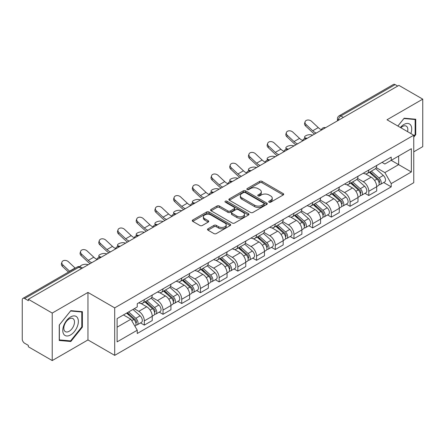 <?xml version="1.0" encoding="UTF-8"?>
<svg xmlns="http://www.w3.org/2000/svg" width="445" height="445" viewBox="0 0 445 445"><rect width="100%" height="100%" fill="white"/><g stroke="black" fill="none" stroke-linecap="round" stroke-linejoin="round"><path stroke-width="0.67" d="M269.058 202.18A1.163 0.673 0 0 0 270.705 202.18L283.215 194.96A1.663 0.962 0 0 0 283.699 194.281A1.663 0.962 0 0 0 283.215 193.603L262.027 181.371A1.663 0.962 0 0 0 259.674 181.371L247.164 188.591A1.163 0.673 0 0 0 246.825 189.064A1.163 0.673 0 0 0 247.164 189.542A1.163 0.673 0 0 0 248.816 189.542L250.435 188.608A5.329 3.076 0 0 1 257.966 188.608L259.73 189.626A5.329 3.076 0 0 1 261.293 191.801A5.329 3.076 0 0 1 259.73 193.976L258.111 194.91A1.163 0.673 0 0 0 257.772 195.388A1.163 0.673 0 0 0 258.111 195.861A1.163 0.673 0 0 0 259.763 195.861L261.376 194.927A5.329 3.076 0 0 1 268.913 194.927L270.677 195.945A5.329 3.076 0 0 1 272.24 198.12A5.329 3.076 0 0 1 270.677 200.294L269.058 201.229A1.163 0.673 0 0 0 268.719 201.707A1.163 0.673 0 0 0 269.058 202.18L269.058 201.229M208.004 228.802A1.663 0.962 0 0 0 207.515 229.481A1.663 0.962 0 0 0 208.004 230.16L213.945 233.592A1.663 0.962 0 0 0 216.298 233.592L230.187 225.576A1.663 0.962 0 0 0 230.677 224.892A1.663 0.962 0 0 0 230.187 224.213L209 211.981A1.663 0.962 0 0 0 206.647 211.981L192.757 220.002A1.663 0.962 0 0 0 192.273 220.681A1.663 0.962 0 0 0 192.757 221.36L199.939 225.504A1.663 0.962 0 0 0 202.291 225.504L208.238 222.072A1.663 0.962 0 0 0 208.727 221.393A1.663 0.962 0 0 0 208.238 220.714L204.678 218.662A4.45 2.57 0 0 1 203.371 216.843A4.45 2.57 0 0 1 206.124 214.468A4.45 2.57 0 0 1 210.975 215.024L224.92 223.079A4.45 2.57 0 0 1 226.227 224.892A4.45 2.57 0 0 1 223.479 227.267A4.45 2.57 0 0 1 218.623 226.711L216.298 225.37A1.663 0.962 0 0 0 213.945 225.37L208.004 228.802L208.004 230.16M114.699 307.873L87.96 292.437L52.226 313.069L28.363 299.29L398.887 85.373L422.75 99.146L387.017 119.777L413.755 135.213L114.699 307.873L114.699 355.366L413.755 182.706L413.755 135.213M250.552 212.46A1.663 0.962 0 0 0 252.905 212.46L266.794 204.439A1.663 0.962 0 0 0 267.278 203.76A1.663 0.962 0 0 0 266.794 203.081L245.607 190.849A1.663 0.962 0 0 0 243.254 190.849L229.364 198.87A1.663 0.962 0 0 0 228.875 199.549A1.663 0.962 0 0 0 229.364 200.228L250.552 212.46M225.771 202.431A1.163 0.673 0 0 1 226.95 202.597L226.95 201.212L248.494 213.65A1.663 0.962 0 0 1 248.978 214.329A1.663 0.962 0 0 1 248.494 215.007L234.604 223.028A1.663 0.962 0 0 1 232.245 223.028L211.064 210.797L211.064 209.434A1.663 0.962 0 0 0 210.574 210.112A1.663 0.962 0 0 0 211.064 210.797M211.064 209.434L217.004 206.002A1.663 0.962 0 0 1 219.363 206.002L227.951 210.963A1.663 0.962 0 0 0 230.304 210.963L234.248 208.688A1.663 0.962 0 0 0 234.738 208.01A1.663 0.962 0 0 0 234.248 207.331L225.304 202.163A1.163 0.673 0 0 1 224.964 201.691A1.163 0.673 0 0 1 225.682 201.068A1.163 0.673 0 0 1 226.95 201.212M52.226 313.069L52.226 360.561L28.363 346.783L28.363 345.398L24.647 343.251A3.393 1.958 -120 0 1 22.25 339.096L22.25 299.913A3.393 1.958 -120 0 1 22.951 298.361L77.274 267A3.393 1.958 60 0 1 78.965 267.167L24.647 298.528A3.393 1.958 -120 0 0 22.951 298.361M413.755 151.834L422.75 146.639L422.75 99.146M52.226 360.561L87.96 339.93L114.699 355.366M28.363 299.29L28.363 300.675L24.647 298.528M343.368 117.424L340.853 115.973A3.393 1.958 60 0 0 339.157 115.8L393.475 84.439A3.393 1.958 60 0 1 395.171 84.611L340.853 115.973A3.393 1.958 120 0 0 338.456 120.122L338.456 120.261M397.691 86.063L395.171 84.611M368.788 170.04A7.799 4.506 60 0 1 367.175 173.539L375.091 168.972A7.799 4.506 -120 0 0 376.704 165.468M357.558 178.439L363.276 181.738A7.799 4.506 60 0 1 368.788 191.294L376.704 186.722A7.799 4.506 -120 0 0 371.191 177.171L365.523 173.9M376.704 186.722L376.704 190.944L368.788 195.516L364.995 193.325M367.175 173.539A7.799 4.506 60 0 1 363.337 173.188M368.788 191.294L368.788 195.516M350.082 180.837A7.799 4.506 60 0 1 348.468 184.341L356.384 179.769A7.799 4.506 -120 0 0 357.997 176.27M346.288 204.127L350.087 206.313L357.997 201.746L357.997 197.524A7.799 4.506 -120 0 0 352.484 187.968L346.816 184.697M348.468 184.341A7.799 4.506 60 0 1 344.63 183.991M338.851 189.236L344.569 192.54A7.799 4.506 60 0 1 350.087 202.091L350.087 206.313M331.38 191.639A7.799 4.506 60 0 1 329.762 195.138L337.677 190.571A7.799 4.506 -120 0 0 339.29 187.067M327.581 214.924L331.38 217.115L339.29 212.549L339.29 208.321A7.799 4.506 -120 0 0 333.778 198.77L328.11 195.5M329.762 195.138A7.799 4.506 60 0 1 325.924 194.788M320.144 200.039L325.862 203.337A7.799 4.506 60 0 1 331.38 212.894L331.38 217.115M312.674 202.436A7.799 4.506 60 0 1 311.055 205.94L318.97 201.368A7.799 4.506 -120 0 0 320.584 197.869M308.88 225.726L312.674 227.912L320.589 223.345L320.589 219.124A7.799 4.506 -120 0 0 315.071 209.567L309.409 206.296M311.055 205.94A7.799 4.506 60 0 1 307.217 205.59M301.443 210.835L307.156 214.14A7.799 4.506 60 0 1 312.674 223.69L312.674 227.912M293.967 213.238A7.799 4.506 60 0 1 292.348 216.737L300.264 212.17A7.799 4.506 -120 0 0 301.882 208.666M290.173 236.523L293.967 238.715L301.882 234.148L301.882 229.92A7.799 4.506 -120 0 0 296.364 220.37L290.702 217.099M292.348 216.737A7.799 4.506 60 0 1 288.51 216.387M282.736 221.638L288.449 224.936A7.799 4.506 60 0 1 293.967 234.493L293.967 238.715M275.26 224.035A7.799 4.506 60 0 1 273.647 227.54L281.557 222.973A7.799 4.506 -120 0 0 283.176 219.468M271.467 247.325L275.26 249.517L283.176 244.945L283.176 240.723A7.799 4.506 -120 0 0 277.658 231.166L271.995 227.896M273.647 227.54A7.799 4.506 60 0 1 269.804 227.189M264.03 232.44L269.742 235.739A7.799 4.506 60 0 1 275.26 245.29L275.26 249.517M256.554 234.838A7.799 4.506 60 0 1 254.941 238.336L262.85 233.77A7.799 4.506 -120 0 0 264.469 230.271M252.76 258.122L256.554 260.314L264.469 255.747L264.469 251.52A7.799 4.506 -120 0 0 258.951 241.969L253.288 238.698M254.941 238.336A7.799 4.506 60 0 1 251.097 237.986M245.323 243.237L251.041 246.536A7.799 4.506 60 0 1 256.554 256.092L256.554 260.314M237.847 245.64A7.799 4.506 60 0 1 236.234 249.139L244.149 244.572A7.799 4.506 -120 0 0 245.762 241.068M234.053 268.925L237.847 271.116L245.762 266.544L245.762 262.322A7.799 4.506 -120 0 0 240.244 252.766L234.582 249.5M236.234 249.139A7.799 4.506 60 0 1 232.39 248.788M226.616 254.039L232.335 257.338A7.799 4.506 60 0 1 237.847 266.889L237.847 271.116M219.14 256.437A7.799 4.506 60 0 1 217.527 259.941L225.443 255.369A7.799 4.506 -120 0 0 227.056 251.87M215.347 279.721L219.14 281.913L227.056 277.346L227.056 273.124A7.799 4.506 -120 0 0 221.543 263.568L215.875 260.297M217.527 259.941A7.799 4.506 60 0 1 213.689 259.585M207.91 264.836L213.628 268.135A7.799 4.506 60 0 1 219.14 277.691L219.14 281.913M200.434 267.239A7.799 4.506 60 0 1 198.82 270.738L206.736 266.171A7.799 4.506 -120 0 0 208.349 262.667M196.64 290.524L200.439 292.715L208.349 288.143L208.349 283.921A7.799 4.506 -120 0 0 202.837 274.37L197.168 271.1M198.82 270.738A7.799 4.506 60 0 1 194.982 270.388M189.203 275.639L194.921 278.937A7.799 4.506 60 0 1 200.439 288.488L200.439 292.715M181.732 278.036A7.799 4.506 60 0 1 180.114 281.54L188.029 276.968A7.799 4.506 -120 0 0 189.642 273.469M177.933 301.321L181.732 303.512L189.642 298.945L189.642 294.724A7.799 4.506 -120 0 0 184.13 285.167L178.462 281.896M180.114 281.54A7.799 4.506 60 0 1 176.276 281.184M170.496 286.435L176.214 289.734A7.799 4.506 60 0 1 181.732 299.29L181.732 303.512M163.026 288.838A7.799 4.506 60 0 1 161.407 292.337L169.322 287.77A7.799 4.506 -120 0 0 170.936 284.266M159.232 312.123L163.026 314.315L170.941 309.742L170.941 305.52A7.799 4.506 -120 0 0 165.423 295.97L159.761 292.699M161.407 292.337A7.799 4.506 60 0 1 157.569 291.987M151.795 297.238L157.508 300.536A7.799 4.506 60 0 1 163.026 310.093L163.026 314.315M144.319 299.635A7.799 4.506 60 0 1 142.7 303.14L150.616 298.567A7.799 4.506 -120 0 0 152.234 295.068M140.525 322.92L144.319 325.111L152.234 320.545L152.234 316.323A7.799 4.506 -120 0 0 146.716 306.766L141.054 303.496M142.7 303.14A7.799 4.506 60 0 1 138.862 302.784M134.245 308.708L138.801 311.339A7.799 4.506 60 0 1 144.319 320.889L144.319 325.111M382.038 162.386L384.858 164.016L411.358 148.713L398.648 156.056L398.648 164.639L384.858 172.599L376.264 167.637M117.096 327.192L130.891 319.226L137.244 330.234L117.096 341.866L117.096 318.603L137.244 306.972L137.244 303.718L391.216 157.091L391.216 160.345L411.358 171.976L391.216 183.607L384.858 172.599M411.358 148.713L411.358 171.976M137.244 330.234L137.244 333.489L391.216 186.861L391.216 183.607M413.755 137.121L415.736 134.657L415.736 119.227L404.166 118.198L397.858 126.041M87.96 292.437L87.96 339.93M59.241 340.475L70.816 341.51L82.386 327.114L82.386 311.689L70.816 310.655L59.241 325.05L59.241 340.475M130.891 319.226L123.454 314.938M383.701 182.522L391.216 186.861M415.135 134.312L415.736 134.657M69.592 340.803L70.816 341.51M81.785 326.769L82.386 327.114M269.525 202.347L270.677 201.68A5.329 3.076 0 0 0 272.24 199.505L272.24 198.12M261.293 191.801L261.293 193.186A5.329 3.076 0 0 1 259.73 195.361L258.578 196.028M283.192 194.971L262.027 182.756A1.663 0.962 0 0 0 259.674 182.756L247.631 189.704M266.772 204.455L245.607 192.234A1.663 0.962 0 0 0 243.254 192.234L229.386 200.239M263.852 204.238A1.163 0.673 0 0 0 264.191 203.76A1.163 0.673 0 0 0 263.852 203.287L245.256 192.546A1.163 0.673 0 0 0 243.604 192.546L241.902 193.536A5.329 3.076 0 0 0 240.339 195.711A5.329 3.076 0 0 0 241.902 197.88L254.612 205.223A5.329 3.076 0 0 0 262.144 205.223L263.852 204.238L263.852 205.623A1.163 0.673 0 0 0 264.191 205.145L264.191 203.76M240.339 195.711L240.339 197.09A5.329 3.076 0 0 0 241.902 199.265L241.902 197.88M263.852 205.623L262.144 206.608A5.329 3.076 0 0 1 254.612 206.608L241.902 199.265M211.086 210.808L217.004 207.387L217.004 206.002M234.738 208.01L234.738 209.395A1.663 0.962 0 0 1 234.248 210.073L230.304 212.348A1.663 0.962 0 0 1 227.951 212.348L219.363 207.387A1.663 0.962 0 0 0 217.004 207.387M226.95 202.597L248.471 215.018M236.868 216.114A4.45 2.57 0 0 0 241.718 216.671A4.45 2.57 0 0 0 244.466 214.295A4.45 2.57 0 0 0 243.165 212.476L238.253 209.639A1.663 0.962 0 0 0 235.894 209.639L231.956 211.915A1.663 0.962 0 0 0 231.467 212.593A1.663 0.962 0 0 0 231.956 213.272L236.868 216.114L236.868 217.494A4.45 2.57 0 0 0 241.718 218.056A4.45 2.57 0 0 0 244.466 215.68L244.466 214.295M231.467 212.593L231.467 213.978A1.663 0.962 0 0 0 231.956 214.657L231.956 213.272M236.868 217.494L231.956 214.657M226.227 224.892L226.227 226.277A4.45 2.57 0 0 1 223.479 228.652A4.45 2.57 0 0 1 218.623 228.096L216.298 226.755A1.663 0.962 0 0 0 213.945 226.755L208.026 230.176M203.371 216.843L203.371 218.228A4.45 2.57 0 0 0 204.678 220.047L204.678 218.662M208.215 222.088L204.678 220.047M230.187 224.213L230.187 225.576L209 213.366A1.663 0.962 0 0 0 206.647 213.366L192.78 221.376M312.724 135.113L311.111 134.763A3.899 1.48 -13.1 0 0 306.777 135.286A3.899 1.48 -13.1 0 0 304.552 137.244A3.899 1.48 -13.1 0 0 305.593 137.95L307.211 138.3M369.333 172.293L376.954 179.096A4.239 2.448 60 0 1 378.283 185.654L376.704 186.566M369.534 172.476L373.121 174.546M370.101 171.853L378.584 179.418A2.036 1.174 60 0 1 379.223 182.567A2.036 1.174 60 0 1 379.034 182.639M371.369 171.119L378.99 177.922A4.239 2.448 60 0 1 380.325 184.475A4.239 2.448 60 0 1 379.045 184.614M375.619 168.566L383.306 175.43A4.239 2.448 60 0 1 384.641 181.983L380.325 184.475M321.373 129.723A10.513 6.069 60 0 1 318.258 127.598L311.572 121.335A3.899 2.82 17.7 0 0 307.807 120A3.899 2.82 17.7 0 0 305.098 121.741A3.899 2.82 17.7 0 0 306.054 124.522L305.593 125.974A3.899 2.82 -162.3 0 1 304.636 123.193L305.098 121.741M316.267 133.072A10.513 6.069 60 0 1 312.74 130.78L306.054 124.522M305.593 125.974L312.279 132.232A12.716 7.343 -120 0 0 314.598 134.034M294.023 145.916L292.404 145.565A3.899 1.48 -13.1 0 0 288.071 146.088A3.899 1.48 -13.1 0 0 285.846 148.04A3.899 1.48 -13.1 0 0 286.886 148.747L288.505 149.103M350.627 183.095L358.247 189.898A4.239 2.448 60 0 1 359.577 196.451L357.997 197.363M350.827 183.273L354.415 185.348M351.394 182.65L359.877 190.221A2.036 1.174 60 0 1 360.517 193.364A2.036 1.174 60 0 1 360.328 193.441M352.663 181.916L360.289 188.719A4.239 2.448 60 0 1 361.618 195.277A4.239 2.448 60 0 1 360.339 195.411M356.912 179.368L364.605 186.227A4.239 2.448 60 0 1 365.935 192.785L361.618 195.277M275.316 156.718L273.697 156.362A3.899 1.48 -13.1 0 0 269.364 156.89A3.899 1.48 -13.1 0 0 267.139 158.843A3.899 1.48 -13.1 0 0 268.179 159.549L269.798 159.9M331.92 193.898L339.541 200.695A4.239 2.448 60 0 1 340.87 207.253L339.29 208.165M332.12 194.076L335.708 196.145M332.688 193.453L341.17 201.018A2.036 1.174 60 0 1 341.81 204.166A2.036 1.174 60 0 1 341.621 204.238M333.956 192.718L341.582 199.521A4.239 2.448 60 0 1 342.911 206.074A4.239 2.448 60 0 1 341.632 206.213M338.206 190.165L345.899 197.029A4.239 2.448 60 0 1 347.228 203.582L342.911 206.074M410.874 133.55A11.025 6.364 120 0 0 410.674 125.09A11.025 6.364 120 0 0 400.394 127.498M407.576 131.648A7.548 4.355 120 0 0 407.125 126.92A7.548 4.355 120 0 0 406.279 126.13A7.548 4.355 120 0 0 400.85 127.765M397.886 126.052L403.926 118.537L415.135 119.538L415.135 134.485L413.755 136.203M414.395 119.11L415.135 119.538M77.324 317.546A11.025 6.364 120 0 0 66.678 320.4A11.025 6.364 120 0 0 63.824 334.34A11.025 6.364 120 0 0 74.471 331.486A11.025 6.364 120 0 0 77.324 317.546M73.775 319.377A7.548 4.355 120 0 0 72.93 318.587A7.548 4.355 120 0 0 65.904 322.113A7.548 4.355 120 0 0 64.536 330.874A7.548 4.355 120 0 0 65.382 331.659A7.548 4.355 120 0 0 72.401 328.137A7.548 4.355 120 0 0 73.775 319.377M70.571 340.892L59.363 339.891L59.363 324.945L70.571 310.994L81.785 311.995L81.785 326.947L70.571 340.892M81.04 311.567L81.785 311.995M302.667 140.52A10.513 6.069 60 0 1 299.552 138.401L292.866 132.137A3.899 2.82 17.7 0 0 289.1 130.802A3.899 2.82 17.7 0 0 286.391 132.543A3.899 2.82 17.7 0 0 287.353 135.319L286.886 136.771A3.899 2.82 -162.3 0 1 285.929 133.989L286.391 132.543M297.56 143.869A10.513 6.069 60 0 1 294.034 141.582L287.353 135.319M286.886 136.771L293.572 143.034A12.716 7.343 -120 0 0 295.892 144.836M283.96 151.322A10.513 6.069 60 0 1 280.845 149.197L274.159 142.934A3.899 2.82 17.7 0 0 270.393 141.599A3.899 2.82 17.7 0 0 267.69 143.34A3.899 2.82 17.7 0 0 268.647 146.121L268.179 147.573A3.899 2.82 -162.3 0 1 267.223 144.792L267.69 143.34M278.854 154.671A10.513 6.069 60 0 1 275.327 152.385L268.647 146.121M268.179 147.573L274.865 153.831A12.716 7.343 -120 0 0 277.185 155.633M256.609 167.515L254.991 167.164A3.899 1.48 -13.1 0 0 250.657 167.687A3.899 1.48 -13.1 0 0 248.432 169.64A3.899 1.48 -13.1 0 0 249.473 170.346L251.091 170.702M313.213 204.694L320.834 211.497A4.239 2.448 60 0 1 322.169 218.05L320.584 218.968M313.414 204.872L317.001 206.947M313.981 204.249L322.464 211.82A2.036 1.174 60 0 1 323.103 214.968A2.036 1.174 60 0 1 322.92 215.041M315.249 203.515L322.875 210.318A4.239 2.448 60 0 1 324.205 216.876A4.239 2.448 60 0 1 322.925 217.01M319.504 200.968L327.192 207.826A4.239 2.448 60 0 1 328.521 214.384L324.205 216.876M237.903 178.317L236.284 177.961A3.899 1.48 -13.1 0 0 231.956 178.489A3.899 1.48 -13.1 0 0 229.731 180.442A3.899 1.48 -13.1 0 0 230.771 181.148L232.385 181.499M294.507 215.497L302.127 222.294A4.239 2.448 60 0 1 303.462 228.852L301.877 229.765M294.707 215.675L298.295 217.744M295.274 215.052L303.757 222.617A2.036 1.174 60 0 1 304.397 225.765A2.036 1.174 60 0 1 304.213 225.838M296.548 214.318L304.169 221.12A4.239 2.448 60 0 1 305.498 227.673A4.239 2.448 60 0 1 304.219 227.812M300.798 211.764L308.485 218.629A4.239 2.448 60 0 1 309.815 225.181L305.498 227.673M219.196 189.114L217.577 188.763A3.899 1.48 -13.1 0 0 213.25 189.286A3.899 1.48 -13.1 0 0 211.025 191.239A3.899 1.48 -13.1 0 0 212.065 191.945L213.678 192.301M275.8 226.294L283.426 233.097A4.239 2.448 60 0 1 284.756 239.649L283.17 240.567M276.006 226.477L279.594 228.546M276.573 225.849L285.05 233.419A2.036 1.174 60 0 1 285.69 236.568A2.036 1.174 60 0 1 285.506 236.64M277.841 225.12L285.462 231.917A4.239 2.448 60 0 1 286.791 238.476A4.239 2.448 60 0 1 285.512 238.609M282.091 222.567L289.778 229.425A4.239 2.448 60 0 1 291.108 235.984L286.791 238.476M265.253 162.119A10.513 6.069 60 0 1 262.138 160L255.452 153.736A3.899 2.82 17.7 0 0 251.686 152.401A3.899 2.82 17.7 0 0 248.983 154.142A3.899 2.82 17.7 0 0 249.94 156.918L249.473 158.37A3.899 2.82 -162.3 0 1 248.516 155.594L248.983 154.142M260.147 165.473A10.513 6.069 60 0 1 256.62 163.182L249.94 156.918M249.473 158.37L256.159 164.633A12.716 7.343 -120 0 0 258.478 166.436M246.547 172.921A10.513 6.069 60 0 1 243.432 170.797L236.746 164.533A3.899 2.82 17.7 0 0 232.98 163.198A3.899 2.82 17.7 0 0 230.276 164.939A3.899 2.82 17.7 0 0 231.233 167.72L230.771 169.172A3.899 2.82 -162.3 0 1 229.809 166.391L230.276 164.939M241.446 176.27A10.513 6.069 60 0 1 237.914 173.984L231.233 167.72M230.771 169.172L237.452 175.436A12.716 7.343 -120 0 0 239.772 177.232M227.84 183.718A10.513 6.069 60 0 1 224.725 181.599L218.044 175.336A3.899 2.82 17.7 0 0 214.279 174.001A3.899 2.82 17.7 0 0 211.57 175.742A3.899 2.82 17.7 0 0 212.526 178.517L212.065 179.969A3.899 2.82 -162.3 0 1 211.108 177.193L211.57 175.742M222.739 187.072A10.513 6.069 60 0 1 219.213 184.781L212.526 178.517M212.065 179.969L218.745 186.233A12.716 7.343 -120 0 0 221.07 188.035M200.489 199.916L198.87 199.56A3.899 1.48 -13.1 0 0 194.543 200.089A3.899 1.48 -13.1 0 0 192.318 202.041A3.899 1.48 -13.1 0 0 193.358 202.748L194.977 203.098M257.093 237.096L264.719 243.893A4.239 2.448 60 0 1 266.049 250.452L264.469 251.364M257.299 237.274L260.887 239.343M257.866 236.651L266.344 244.216A2.036 1.174 60 0 1 266.983 247.364A2.036 1.174 60 0 1 266.8 247.437M259.135 235.917L266.755 242.72A4.239 2.448 60 0 1 268.085 249.272A4.239 2.448 60 0 1 266.805 249.411M263.384 233.364L271.072 240.228A4.239 2.448 60 0 1 272.401 246.78L268.085 249.272M209.139 194.521A10.513 6.069 60 0 1 206.018 192.396L199.338 186.132A3.899 2.82 17.7 0 0 195.572 184.797A3.899 2.82 17.7 0 0 192.863 186.538A3.899 2.82 17.7 0 0 193.82 189.32L193.358 190.772A3.899 2.82 -162.3 0 1 192.401 187.99L192.863 186.538M204.033 197.869A10.513 6.069 60 0 1 200.506 195.583L193.82 189.32M193.358 190.772L200.039 197.035A12.716 7.343 -120 0 0 202.364 198.832M181.783 210.713L180.169 210.363A3.899 1.48 -13.1 0 0 175.836 210.886A3.899 1.48 -13.1 0 0 173.611 212.844A3.899 1.48 -13.1 0 0 174.651 213.544L176.27 213.9M238.392 247.893L246.013 254.696A4.239 2.448 60 0 1 247.342 261.248L245.762 262.166M238.592 248.076L242.18 250.146M239.16 247.448L247.643 255.018A2.036 1.174 60 0 1 248.277 258.167A2.036 1.174 60 0 1 248.093 258.239M240.428 246.719L248.049 253.517A4.239 2.448 60 0 1 249.384 260.075A4.239 2.448 60 0 1 248.099 260.208M244.678 244.166L252.365 251.024A4.239 2.448 60 0 1 253.7 257.583L249.384 260.075M190.432 205.317A10.513 6.069 60 0 1 187.312 203.198L180.631 196.935A3.899 2.82 17.7 0 0 176.865 195.6A3.899 2.82 17.7 0 0 174.156 197.341A3.899 2.82 17.7 0 0 175.113 200.117L174.651 201.568A3.899 2.82 -162.3 0 1 173.695 198.793L174.156 197.341M185.326 208.672A10.513 6.069 60 0 1 181.799 206.38L175.113 200.117M174.651 201.568L181.338 207.832A12.716 7.343 -120 0 0 183.657 209.634M163.076 221.515L161.463 221.159A3.899 1.48 -13.1 0 0 157.13 221.688A3.899 1.48 -13.1 0 0 154.905 223.64A3.899 1.48 -13.1 0 0 155.945 224.347L157.563 224.697M219.685 258.695L227.306 265.498A4.239 2.448 60 0 1 228.635 272.051L227.056 272.963M219.886 258.873L223.473 260.948M220.453 258.25L228.936 265.821A2.036 1.174 60 0 1 229.576 268.964A2.036 1.174 60 0 1 229.386 269.036M221.721 257.516L229.342 264.319A4.239 2.448 60 0 1 230.677 270.872A4.239 2.448 60 0 1 229.398 271.011M225.971 254.963L233.658 261.827A4.239 2.448 60 0 1 234.993 268.38L230.677 270.872M171.726 216.12A10.513 6.069 60 0 1 168.611 213.995L161.924 207.732A3.899 2.82 17.7 0 0 158.159 206.397A3.899 2.82 17.7 0 0 155.45 208.138A3.899 2.82 17.7 0 0 156.406 210.919L155.945 212.371A3.899 2.82 -162.3 0 1 154.988 209.589L155.45 208.138M166.619 219.468A10.513 6.069 60 0 1 163.093 217.182L156.406 210.919M155.945 212.371L162.631 218.634A12.716 7.343 -120 0 0 164.95 220.436M144.375 232.312L142.756 231.962A3.899 1.48 -13.1 0 0 138.423 232.485A3.899 1.48 -13.1 0 0 136.198 234.443A3.899 1.48 -13.1 0 0 137.238 235.149L138.857 235.5M200.979 269.492L208.599 276.295A4.239 2.448 60 0 1 209.929 282.853L208.349 283.765M201.179 269.676L204.767 271.745M201.746 269.047L210.229 276.618A2.036 1.174 60 0 1 210.869 279.766A2.036 1.174 60 0 1 210.68 279.838M203.015 268.318L210.641 275.116A4.239 2.448 60 0 1 211.97 281.674A4.239 2.448 60 0 1 210.691 281.807M207.264 265.765L214.957 272.624A4.239 2.448 60 0 1 216.287 279.182L211.97 281.674M153.019 226.922A10.513 6.069 60 0 1 149.904 224.797L143.218 218.534A3.899 2.82 17.7 0 0 139.452 217.199A3.899 2.82 17.7 0 0 136.743 218.94A3.899 2.82 17.7 0 0 137.705 221.721L137.238 223.167A3.899 2.82 -162.3 0 1 136.281 220.392L136.743 218.94M147.912 230.271A10.513 6.069 60 0 1 144.386 227.979L137.705 221.721M137.238 223.167L143.924 229.431A12.716 7.343 -120 0 0 146.244 231.233M125.668 243.115L124.049 242.764A3.899 1.48 -13.1 0 0 119.716 243.287A3.899 1.48 -13.1 0 0 117.491 245.24A3.899 1.48 -13.1 0 0 118.531 245.946L120.15 246.296M182.272 280.294L189.893 287.097A4.239 2.448 60 0 1 191.222 293.65L189.642 294.562M182.472 280.472L186.06 282.547M183.04 279.849L191.522 287.42A2.036 1.174 60 0 1 192.162 290.563A2.036 1.174 60 0 1 191.973 290.641M184.308 279.115L191.934 285.918A4.239 2.448 60 0 1 193.263 292.476A4.239 2.448 60 0 1 191.984 292.61M188.558 276.567L196.251 283.426A4.239 2.448 60 0 1 197.58 289.979L193.263 292.476M134.312 237.719A10.513 6.069 60 0 1 131.197 235.594L124.511 229.336A3.899 2.82 17.7 0 0 120.745 228.001A3.899 2.82 17.7 0 0 118.042 229.737A3.899 2.82 17.7 0 0 118.999 232.518L118.531 233.97A3.899 2.82 -162.3 0 1 117.575 231.189L118.042 229.737M129.206 241.068A10.513 6.069 60 0 1 125.679 238.781L118.999 232.518M118.531 233.97L125.217 240.233A12.716 7.343 -120 0 0 127.537 242.036M106.961 253.911L105.343 253.561A3.899 1.48 -13.1 0 0 101.009 254.084A3.899 1.48 -13.1 0 0 98.784 256.042A3.899 1.48 -13.1 0 0 99.825 256.748L101.443 257.099M163.565 291.091L171.186 297.894A4.239 2.448 60 0 1 172.521 304.452L170.936 305.365M163.766 291.275L167.353 293.344M164.333 290.652L172.816 298.217A2.036 1.174 60 0 1 173.455 301.365A2.036 1.174 60 0 1 173.272 301.437M165.601 289.918L173.227 296.72A4.239 2.448 60 0 1 174.557 303.273A4.239 2.448 60 0 1 173.277 303.412M169.857 287.364L177.544 294.223A4.239 2.448 60 0 1 178.873 300.781L174.557 303.273M115.605 248.521A10.513 6.069 60 0 1 112.49 246.397L105.804 240.133A3.899 2.82 17.7 0 0 102.038 238.798A3.899 2.82 17.7 0 0 99.335 240.539A3.899 2.82 17.7 0 0 100.292 243.32L99.825 244.767A3.899 2.82 -162.3 0 1 98.868 241.991L99.335 240.539M110.499 251.87A10.513 6.069 60 0 1 106.972 249.578L100.292 243.32M99.825 244.767L106.511 251.03A12.716 7.343 -120 0 0 108.83 252.832M88.255 264.714L86.636 264.363A3.899 1.48 -13.1 0 0 82.436 264.836A3.899 1.48 -13.1 0 0 80.067 266.727M144.859 301.894L152.479 308.697A4.239 2.448 60 0 1 153.814 315.249L152.229 316.161M145.059 302.072L148.647 304.146M145.626 301.449L154.109 309.019A2.036 1.174 60 0 1 154.749 312.162A2.036 1.174 60 0 1 154.565 312.24M146.9 300.714L154.521 307.517A4.239 2.448 60 0 1 155.85 314.075A4.239 2.448 60 0 1 154.571 314.209M151.15 298.167L158.837 305.025A4.239 2.448 60 0 1 160.167 311.583L155.85 314.075M81.908 267.718L82.737 267.896M96.899 259.318A10.513 6.069 60 0 1 93.784 257.193L87.103 250.936A3.899 2.82 17.7 0 0 83.332 249.601A3.899 2.82 17.7 0 0 80.628 251.342A3.899 2.82 17.7 0 0 81.585 254.117L81.124 255.569A3.899 2.82 -162.3 0 1 80.161 252.788L80.628 251.342M91.798 262.667A10.513 6.069 60 0 1 88.266 260.381L81.585 254.117M81.124 255.569L87.804 261.832A12.716 7.343 -120 0 0 90.124 263.635M126.619 313.108L133.778 319.493A4.239 2.448 60 0 1 135.108 326.051L134.896 326.174M126.692 313.069L129.946 314.943M127.387 312.663L135.402 319.816A2.036 1.174 60 0 1 136.042 322.964A2.036 1.174 60 0 1 135.859 323.037M128.661 311.934L135.814 318.32A4.239 2.448 60 0 1 137.143 324.872A4.239 2.448 60 0 1 135.864 325.011M132.977 309.442L140.131 315.828A4.239 2.448 60 0 1 141.46 322.38L137.143 324.872M75.261 268.163A10.513 6.069 60 0 1 75.077 267.996L68.397 261.732A3.899 2.82 17.7 0 0 64.631 260.397A3.899 2.82 17.7 0 0 61.922 262.138A3.899 2.82 17.7 0 0 62.879 264.92L62.417 266.371A3.899 2.82 -162.3 0 1 61.46 263.59L61.922 262.138M69.743 271.344A10.513 6.069 60 0 1 69.565 271.177L62.879 264.92M62.417 266.371L68.497 272.067M338.573 120.195L338.456 120.122A3.393 1.958 0 0 1 337.46 118.737L337.46 120.834M163.026 310.093L170.941 305.52M181.732 299.29L189.642 294.724M200.439 288.488L208.349 283.921M219.14 277.691L227.056 273.124M237.847 266.889L245.762 262.322M256.554 256.092L264.469 251.52M275.26 245.29L283.176 240.723M293.967 234.493L301.882 229.92M312.674 223.69L320.589 219.124M331.38 212.894L339.29 208.321M350.087 202.091L357.997 197.524M144.319 320.889L152.234 316.323M138.801 311.339L146.716 306.766M157.508 300.536L165.423 295.97M176.214 289.734L184.13 285.167M194.921 278.937L202.837 274.37M213.628 268.135L221.543 263.568M232.335 257.338L240.244 252.766M251.041 246.536L258.951 241.969M269.742 235.739L277.658 231.166M288.449 224.936L296.364 220.37M307.156 214.14L315.071 209.567M325.862 203.337L333.778 198.77M344.569 192.54L352.484 187.968M363.276 181.738L371.191 177.171M325.295 127.86A3.393 1.958 120 0 0 323.793 128.727M306.588 138.662A3.393 1.958 120 0 0 305.086 139.524M287.882 149.459A3.393 1.958 120 0 0 286.385 150.327M269.175 160.261A3.393 1.958 120 0 0 267.679 161.123M250.468 171.058A3.393 1.958 120 0 0 248.972 171.926M231.762 181.86A3.393 1.958 120 0 0 230.265 182.723M213.055 192.657A3.393 1.958 120 0 0 211.559 193.525M194.348 203.46A3.393 1.958 120 0 0 192.852 204.322M175.647 214.262A3.393 1.958 120 0 0 174.145 215.124M156.94 225.059A3.393 1.958 120 0 0 155.439 225.921M138.234 235.861A3.393 1.958 120 0 0 136.737 236.723M119.527 246.658A3.393 1.958 120 0 0 118.031 247.526M100.82 257.46A3.393 1.958 120 0 0 99.324 258.322M81.485 268.619L78.965 267.167A3.393 1.958 120 0 1 80.662 267A3.393 3.393 0 0 0 77.274 267M270.677 201.68L270.677 200.294M258.111 195.861L258.111 194.91M259.73 195.361L259.73 193.976M247.164 189.542L247.164 188.591M259.674 182.756L259.674 181.371M262.027 182.756L262.027 181.371M283.215 194.96L283.215 193.603M229.364 200.228L229.364 198.87M243.254 192.234L243.254 190.849M245.607 192.234L245.607 190.849M266.794 204.439L266.794 203.081M254.612 206.608L254.612 205.223M262.144 206.608L262.144 205.223M219.363 207.387L219.363 206.002M227.951 212.348L227.951 210.963M230.304 212.348L230.304 210.963M234.248 210.073L234.248 208.688M248.494 215.007L248.494 213.65M213.945 226.755L213.945 225.37M216.298 226.755L216.298 225.37M218.623 228.096L218.623 226.711M208.238 222.072L208.238 220.714M192.757 221.36L192.757 220.002M206.647 213.366L206.647 211.981M209 213.366L209 211.981M305.593 137.95L305.682 138.334M376.954 179.096L374.579 180.47M379.641 181.632L378.879 182.077M383.306 175.43L378.99 177.922M312.74 130.78L318.258 127.598M286.886 148.747L286.975 149.136M358.247 189.898L355.872 191.267M360.934 192.435L360.172 192.874M364.605 186.227L360.289 188.719M268.179 159.549L268.274 159.933M339.541 200.695L337.165 202.069M342.233 203.237L341.465 203.677M345.899 197.029L341.582 199.521M294.034 141.582L299.552 138.401M275.327 152.385L280.845 149.197M249.473 170.346L249.567 170.735M320.834 211.497L318.459 212.871M323.526 214.034L322.759 214.473M327.192 207.826L322.875 210.318M230.771 181.148L230.86 181.532M302.127 222.294L299.752 223.668M304.819 224.836L304.052 225.276M308.485 218.629L304.169 221.12M212.065 191.945L212.154 192.335M283.426 233.097L281.045 234.47M286.113 235.633L285.351 236.072M289.778 229.425L285.462 231.917M256.62 163.182L262.138 160M237.914 173.984L243.432 170.797M219.213 184.781L224.725 181.599M193.358 202.748L193.447 203.137M264.719 243.893L262.339 245.267M267.406 246.435L266.644 246.875M271.072 240.228L266.755 242.72M200.506 195.583L206.018 192.396M174.651 213.544L174.74 213.934M246.013 254.696L243.638 256.07M248.699 257.232L247.937 257.677M252.365 251.024L248.049 253.517M181.799 206.38L187.312 203.198M155.945 224.347L156.034 224.736M227.306 265.498L224.931 266.867M229.993 268.035L229.231 268.474M233.658 261.827L229.342 264.319M163.093 217.182L168.611 213.995M137.238 235.149L137.327 235.533M208.599 276.295L206.224 277.669M211.286 278.831L210.524 279.276M214.957 272.624L210.641 275.116M144.386 227.979L149.904 224.797M118.531 245.946L118.626 246.335M189.893 287.097L187.517 288.466M192.585 289.634L191.817 290.073M196.251 283.426L191.934 285.918M125.679 238.781L131.197 235.594M99.825 256.748L99.919 257.132M171.186 297.894L168.811 299.268M173.878 300.431L173.111 300.876M177.544 294.223L173.227 296.72M106.972 249.578L112.49 246.397M152.479 308.697L150.104 310.065M155.172 311.233L154.404 311.672M158.837 305.025L154.521 307.517M88.266 260.381L93.784 257.193M133.778 319.493L131.726 320.678M136.465 322.03L135.703 322.475M140.131 315.828L135.814 318.32M69.565 271.177L75.077 267.996M325.579 127.693A3.393 3.393 0 0 0 321.229 130.207M306.872 138.495A3.393 3.393 0 0 0 302.522 141.009M288.171 149.292A3.393 3.393 0 0 0 283.815 151.806M269.464 160.094A3.393 3.393 0 0 0 265.109 162.609M250.758 170.891A3.393 3.393 0 0 0 246.402 173.405M232.051 181.694A3.393 3.393 0 0 0 227.701 184.208M213.344 192.496A3.393 3.393 0 0 0 208.994 195.005M194.637 203.293A3.393 3.393 0 0 0 190.288 205.807M175.931 214.095A3.393 3.393 0 0 0 171.581 216.604M157.224 224.892A3.393 3.393 0 0 0 152.874 227.406M138.523 235.694A3.393 3.393 0 0 0 134.167 238.203M119.816 246.491A3.393 3.393 0 0 0 115.461 249.005M101.11 257.293A3.393 3.393 0 0 0 96.754 259.802M82.481 268.046L80.662 267M339.157 115.8A3.393 3.393 0 0 0 337.46 118.737M304.842 138.484L304.552 137.244M286.135 149.281L285.846 148.04M267.428 160.083L267.139 158.843M248.722 170.88L248.432 169.64M230.02 181.682L229.731 180.442M211.314 192.479L211.025 191.239M192.607 203.282L192.318 202.041M173.9 214.078L173.611 212.844M155.194 224.881L154.905 223.64M136.487 235.678L136.198 234.443M117.78 246.48L117.491 245.24M99.074 257.277L98.784 256.042"/></g></svg>
